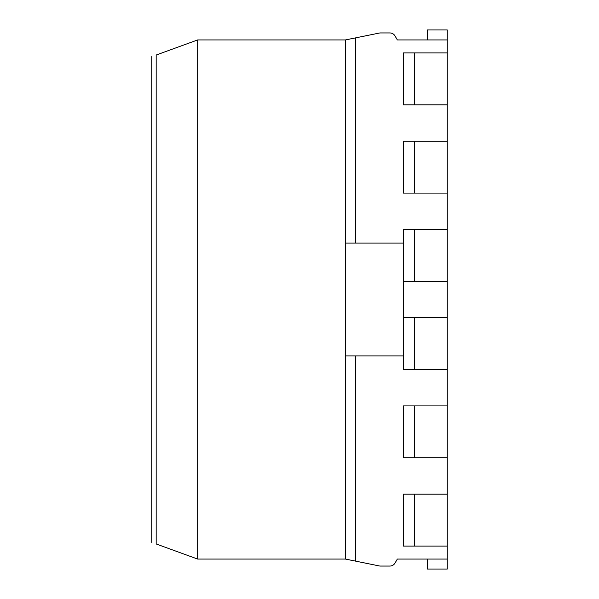 <?xml version="1.0" encoding="UTF-8"?>
<svg xmlns="http://www.w3.org/2000/svg" width="599" height="599" viewBox="0 0 599 599"><rect width="100%" height="100%" fill="white"/><g stroke="black" fill="none" stroke-linecap="round" stroke-linejoin="round"><path stroke-width="0.9" d="M447.251 546.086L447.251 369.583L403.329 369.583L403.329 355.903L355.409 355.903L355.409 561.091L379.863 566.055L389.844 566.055A5.99 5.99 0 0 0 395.033 563.06L397.339 559.069L447.251 559.069L447.251 546.086L403.329 546.086L403.329 494.175L414.306 494.175L414.306 546.086M197.67 559.069L197.67 39.931L156.174 55.033C149.862 57.332 149.862 57.332 156.174 55.033C149.862 57.332 149.862 57.332 156.174 55.033L156.174 543.967C149.862 541.668 149.862 541.668 156.174 543.967C149.862 541.668 149.862 541.668 156.174 543.967L197.67 559.069L345.421 559.069L345.421 243.097L403.329 243.097L403.329 229.417L414.306 229.417L414.306 281.328L403.329 281.328L403.329 243.097M447.251 369.583L447.251 39.931L397.339 39.931L395.033 35.94A5.99 5.99 0 0 0 389.844 32.945L379.863 32.945L355.409 37.909L355.409 243.097M403.329 104.825L403.329 52.914L414.306 52.914L414.306 104.825L403.329 104.825M403.329 193.08L403.329 141.162L414.306 141.162L414.306 193.08L403.329 193.08M403.329 457.838L403.329 405.92L414.306 405.92L414.306 457.838L403.329 457.838M403.329 355.903L403.329 281.328M427.289 39.931L427.289 29.95L447.251 29.95L447.251 39.931M427.289 559.069L427.289 569.05L447.251 569.05L447.251 559.069M355.409 355.903L345.421 355.903M197.67 39.931L345.421 39.931L355.409 37.909M345.421 39.931L345.421 243.097M355.409 561.091L345.421 559.069M447.251 281.328L414.306 281.328M447.251 229.417L414.306 229.417M403.329 317.672L414.306 317.672L414.306 369.583M447.251 317.672L414.306 317.672M447.251 494.175L414.306 494.175M447.251 457.838L414.306 457.838M447.251 405.92L414.306 405.92M447.251 193.08L414.306 193.08M447.251 141.162L414.306 141.162M447.251 104.825L414.306 104.825M447.251 52.914L414.306 52.914M151.749 542.35L151.749 56.65"/></g></svg>
